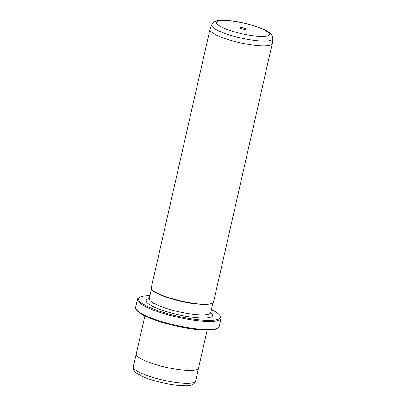 <?xml version="1.0" encoding="UTF-8"?>
<svg xmlns="http://www.w3.org/2000/svg" width="406" height="406" viewBox="0 0 406 406"><rect width="100%" height="100%" fill="white"/><g stroke="black" fill="none" stroke-linecap="round" stroke-linejoin="round"><path stroke-width="0.61" d="M240.722 27.552A3.111 0.619 12.8 0 0 239.951 27.918A3.111 0.619 12.8 0 0 242.067 28.882A3.111 0.619 12.8 0 0 245.173 29.384A3.111 0.619 12.8 0 0 245.889 29.268A3.111 0.619 12.8 0 0 244.402 28.227A3.111 0.619 12.8 0 0 240.722 27.552M149.915 295.664A42.031 8.364 12.8 0 0 149.347 295.669A42.031 8.364 12.8 0 0 139.669 297.273A42.031 8.364 12.8 0 0 159.802 311.295A42.031 8.364 12.8 0 0 209.511 320.42A42.031 8.364 12.8 0 0 219.94 315.508A42.031 8.364 12.8 0 0 211.394 309.636M219.94 315.508L220.57 316.462A42.874 8.531 -167.2 0 1 221.057 318.35A42.874 8.531 -167.2 0 1 209.927 321.476A42.874 8.531 -167.2 0 1 163.085 313.391A42.874 8.531 -167.2 0 1 137.436 299.349A42.874 8.531 -167.2 0 1 138.695 297.857L139.669 297.273M217.976 327.87L216.997 328.459A42.031 8.364 -167.2 0 1 207.319 330.063A42.031 8.364 -167.2 0 1 165.338 323.293A42.031 8.364 -167.2 0 1 136.726 310.225L136.101 309.27A42.874 8.531 12.8 0 0 165.283 322.603A42.874 8.531 12.8 0 0 208.105 329.51A42.874 8.531 12.8 0 0 217.976 327.87A42.874 8.531 12.8 0 0 219.23 326.383L221.057 318.35M263.981 45.908A31.947 6.359 12.8 0 0 272.274 43.579A31.947 6.359 12.8 0 0 272.299 43.401L272.685 38.682A31.272 6.222 -167.2 0 1 264.539 41.138A31.272 6.222 -167.2 0 1 229.974 35.119A31.272 6.222 -167.2 0 1 211.719 24.827L210.024 29.252A31.947 6.359 12.8 0 0 209.973 29.425A31.947 6.359 12.8 0 0 229.08 39.884A31.947 6.359 12.8 0 0 263.981 45.908M207.187 330.063L198.534 368.146A31.947 6.359 -167.2 0 1 190.241 370.475A31.947 6.359 -167.2 0 1 155.341 364.451A31.947 6.359 -167.2 0 1 136.233 353.991L144.881 315.909M209.973 29.425L151.291 287.712A31.947 6.359 12.8 0 0 151.651 289.118A31.947 6.359 12.8 0 0 173.398 299.049A31.947 6.359 12.8 0 0 205.304 304.195A31.947 6.359 12.8 0 0 212.658 302.977A31.947 6.359 12.8 0 0 213.592 301.866L272.274 43.579M151.651 289.118L151.966 289.595A31.526 6.273 12.8 0 0 173.423 299.4A31.526 6.273 12.8 0 0 204.908 304.475A31.526 6.273 12.8 0 0 212.171 303.272L212.658 302.977M137.436 299.349L135.614 307.383A42.874 8.531 12.8 0 0 136.101 309.27M262.347 36.454A27.111 5.395 12.8 0 0 260.946 28.339A27.111 5.395 12.8 0 0 223.549 20.488A27.111 5.395 12.8 0 0 224.949 28.603A27.111 5.395 12.8 0 0 262.347 36.454M187.318 383.33A31.942 6.354 12.8 0 0 195.611 381.001C194.652 384.335 191.094 385.903 184.938 385.7C175.636 385.573 164.988 383.756 152.996 380.255C145.927 378.23 140.283 375.738 136.061 372.764C134.026 371.404 133.112 369.43 133.315 366.846A31.942 6.354 12.8 0 0 152.423 377.306A31.942 6.354 12.8 0 0 187.318 383.33M210.739 312.534A34.048 6.775 -167.2 0 1 203.792 318.071A34.048 6.775 -167.2 0 1 160.933 309.783A34.048 6.775 -167.2 0 1 149.256 298.567M148.992 299.12L149.235 298.649A31.526 6.273 12.8 0 0 168.089 308.976A31.526 6.273 12.8 0 0 202.538 314.919A31.526 6.273 12.8 0 0 210.719 312.62L212.957 302.774M272.685 38.682C272.274 31.607 264.276 29.379 252.918 25.426C241.555 22.127 231.45 20.417 222.605 20.3C216.89 20.051 213.262 21.559 211.719 24.827M198.504 368.257L195.611 381.001M149.235 298.649L151.474 288.808M210.719 312.62L210.734 313.148M136.213 354.103L133.315 366.846"/></g></svg>
